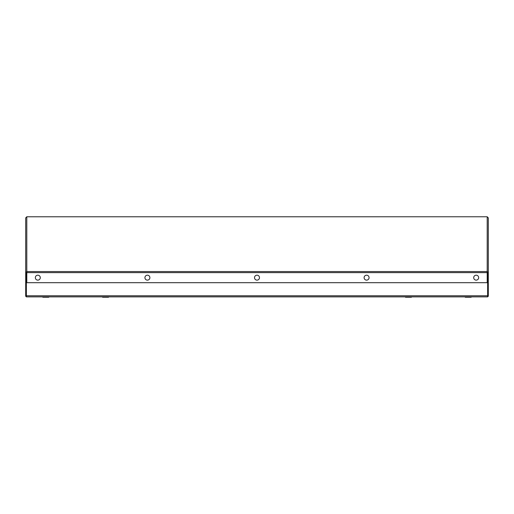 <?xml version="1.0" encoding="UTF-8"?>
<svg xmlns="http://www.w3.org/2000/svg" width="514" height="514" viewBox="0 0 514 514"><rect width="100%" height="100%" fill="white"/><g stroke="black" fill="none" stroke-linecap="round" stroke-linejoin="round"><path stroke-width="0.77" d="M487.638 296.867L26.362 296.867L26.362 272.632L26.799 272.632L26.799 282.694L487.201 282.694L487.201 272.632L487.638 272.632L487.638 296.867L26.362 296.867M25.7 296.205L25.7 295.107L26.253 295.107L26.253 296.205L25.7 296.205M26.799 272.086L25.7 272.645L26.799 271.54L26.799 272.632L487.201 272.632L487.201 271.54L26.799 271.54L26.799 216.786L487.201 216.773L487.201 271.54L488.3 272.645L488.3 296.205L487.747 296.205L487.747 272.645L488.3 272.645L488.3 217.885L487.201 216.773L26.799 216.773L25.7 217.885L25.7 295.107M26.253 272.645L26.253 295.107M487.747 272.645L487.201 272.086M487.747 295.107L488.3 295.107M487.638 296.096A0.553 0.553 0 0 0 487.747 295.768M487.638 296.777A1.099 1.099 0 0 0 488.21 296.205M26.253 295.768A0.553 0.553 0 0 0 26.362 296.096M25.79 296.205A1.099 1.099 0 0 0 26.362 296.777M26.362 272.311L26.362 272.632M487.638 272.632L487.638 272.311M43.182 296.867L42.829 297.227L48.772 297.227L48.419 296.867M465.581 296.867L465.228 297.227L471.171 297.227L470.818 296.867M102.935 296.867L102.582 297.227L108.525 297.227L108.171 296.867M366.591 275.183A2.48 2.48 0 0 0 364.111 277.663A2.48 2.48 0 0 0 366.591 280.136A2.48 2.48 0 0 0 369.071 277.663A2.48 2.48 0 0 0 366.591 275.183M257 275.183A2.48 2.48 0 0 0 254.52 277.663A2.48 2.48 0 0 0 257 280.136A2.48 2.48 0 0 0 259.48 277.663A2.48 2.48 0 0 0 257 275.183M147.409 275.183A2.48 2.48 0 0 0 144.929 277.663A2.48 2.48 0 0 0 147.409 280.136A2.48 2.48 0 0 0 149.889 277.663A2.48 2.48 0 0 0 147.409 275.183M37.818 275.183A2.48 2.48 0 0 0 35.337 277.663A2.48 2.48 0 0 0 37.818 280.136A2.48 2.48 0 0 0 40.291 277.663A2.48 2.48 0 0 0 37.818 275.183M476.182 275.183A2.48 2.48 0 0 0 473.709 277.663A2.48 2.48 0 0 0 476.182 280.136A2.48 2.48 0 0 0 478.662 277.663A2.48 2.48 0 0 0 476.182 275.183M405.475 297.227L405.829 296.867L405.475 297.227L411.418 297.227L411.065 296.867M487.638 295.768L26.362 295.768"/></g></svg>
